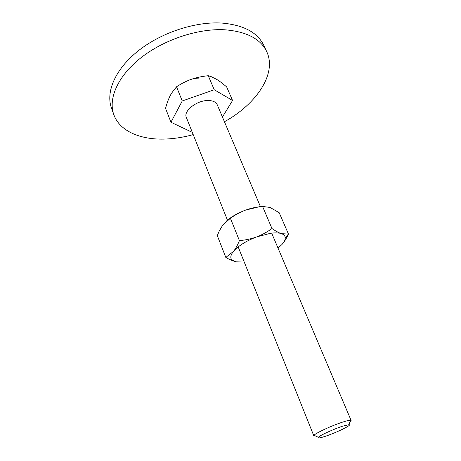 <?xml version="1.0" encoding="UTF-8"?>
<svg xmlns="http://www.w3.org/2000/svg" width="461" height="461" viewBox="0 0 461 461"><rect width="100%" height="100%" fill="white"/><g stroke="black" fill="none" stroke-linecap="round" stroke-linejoin="round"><path stroke-width="0.69" d="M113.775 114.559L111.441 107.96C105.684 92.033 115.094 69.352 138.029 51.027C160.918 32.719 195.066 21.413 221.632 23.05C243.408 24.929 257.422 32.316 263.686 45.207L266.677 51.534C260.482 38.782 246.479 31.532 224.668 29.775C198.046 28.294 163.747 39.686 140.703 57.965C117.618 76.267 108.076 98.81 113.775 114.559C119.722 131.466 141.124 140.167 165.954 139.026C174.88 138.634 183.968 137.165 193.217 134.612M224.438 121.744C256.23 104.267 277.263 73.72 266.677 51.534M187.373 80.871C191.182 79.044 194.951 78.134 198.679 78.134M191.753 130.953L190.358 131.448L170.95 122.246L165.545 108.352C166.922 103.281 168.455 99.08 170.149 95.744L171.607 93.122L176.534 86.783C181.674 83.435 186.693 80.911 191.592 79.217C196.478 77.506 202.033 76.336 208.257 75.719L211.524 76.785L216.779 79.442C219.62 81.176 222.911 83.66 226.651 86.904L232.563 100.486L222.438 117.019M349.985 421.827L351.121 420.472L350.562 420.236C349.352 420.173 346.781 420.772 342.846 422.04C332.202 425.428 315.578 433.098 314.05 435.288L313.826 435.847L315.583 436.002M342.465 426.246C333.574 429.116 319.692 435.489 318.332 437.299C317.548 438.411 319.911 438.065 325.414 436.273C336.438 432.689 352.855 424.644 348.942 424.679L342.465 426.246M227.469 220.168L186.348 117.457C183.115 111.118 196.801 100.273 208.067 100.521C212.873 100.579 215.927 101.985 217.223 104.728L260.419 206.586M170.95 122.246L182.239 100.976L176.534 86.783M182.239 100.976L214.232 89.745L208.257 75.719M214.232 89.745L232.563 100.486M278.035 248.127L281.913 244.543C284.183 242.071 286.35 238.608 288.413 234.153L281.354 233.612C278.784 232.782 275.303 232.644 270.907 233.203L256.685 236.891C245.995 241.045 238.233 245.915 233.404 251.481L225.815 257.428L230.027 259.71L235.744 261.819L244.244 262.055M281.913 244.543C284.166 242.054 285.278 239.829 285.255 237.87C285.18 235.894 283.878 234.476 281.354 233.612C278.819 232.793 275.69 231.099 271.973 228.541C266.827 232.24 261.733 235.024 256.685 236.891C251.654 238.775 245.897 240.025 239.415 240.636C237.524 245.304 235.519 248.917 233.404 251.481C230.586 255.048 230.079 257.843 231.889 259.866L235.744 261.819M225.815 257.428L217.31 235.64L219.136 231.266L222.859 224.887L230.414 218.278C235.571 214.636 240.63 211.91 245.598 210.101C250.548 208.263 256.207 207.041 262.568 206.436L270.111 207.462L279.21 212.746L288.459 234.055M261.969 206.482L259.664 206.661L245.598 210.101C238.026 212.953 231.762 216.497 226.806 220.733M230.414 218.278L239.415 240.636M262.568 206.436L271.973 228.541M318.332 437.299L314.05 435.288M238.181 246.912L313.826 435.847M271.667 233.11L351.121 420.472M348.942 424.679L350.562 420.236M285.255 237.87L288.413 234.153M231.889 259.866L230.027 259.71"/></g></svg>
